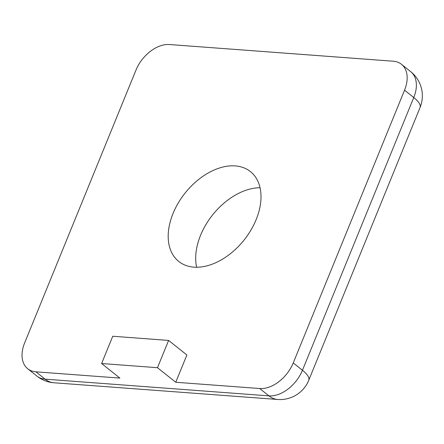 <?xml version="1.0" encoding="UTF-8"?>
<svg xmlns="http://www.w3.org/2000/svg" width="444" height="444" viewBox="0 0 444 444"><rect width="100%" height="100%" fill="white"/><g stroke="black" fill="none" stroke-linecap="round" stroke-linejoin="round"><path stroke-width="0.67" d="M411.344 72.2A30.963 20.313 128.6 0 1 413.764 97.519A30.963 9.54 22.2 0 1 420.052 107.548A30.963 30.963 0 0 0 410.678 71.628A30.963 20.313 128.6 0 1 411.344 72.2M235.259 165.906A57.47 37.707 128.6 0 1 250.422 171.584A57.47 37.707 128.6 0 1 250.916 230.125A57.47 37.707 128.6 0 1 193.945 267.149A57.47 37.707 128.6 0 1 178.782 261.472A57.47 37.707 128.6 0 1 178.288 202.925A57.47 37.707 128.6 0 1 235.259 165.906M260.04 187.718A57.47 37.707 -51.4 0 0 212.604 214.935A57.47 37.707 -51.4 0 0 196.653 267.244M175.752 382.262L157.476 367.693L168.609 340.42L186.885 354.984L175.752 382.262L259.734 388.528L268.942 395.87A30.963 21.334 94.3 0 0 277.766 399.472A30.963 30.963 0 0 0 308.741 380.292A30.963 9.54 -157.8 0 0 302.458 370.263A30.963 20.313 128.6 0 1 268.942 395.87L45.116 379.165A30.963 20.313 128.6 0 1 36.946 376.107A30.963 30.963 0 0 0 53.94 382.772A30.963 21.334 -85.7 0 1 45.116 379.165L35.903 371.822A30.963 20.313 128.6 0 1 27.739 368.764A30.963 20.313 128.6 0 1 24.653 342.879L135.958 70.13A30.963 20.313 128.6 0 1 169.475 44.528L393.301 61.228A30.963 20.313 128.6 0 1 401.47 64.291A30.963 20.313 128.6 0 1 404.551 90.176L413.764 97.519L302.458 370.263L293.245 362.926A30.963 20.313 128.6 0 1 259.734 388.528M293.245 362.926L404.551 90.176M35.903 371.822L119.886 378.094L101.609 363.525L157.476 367.693M168.609 340.42L112.743 336.252L101.609 363.525M401.47 64.291L410.678 71.628M308.741 380.292L420.052 107.548M53.94 382.772L277.766 399.472M27.739 368.764L36.946 376.107"/></g></svg>
